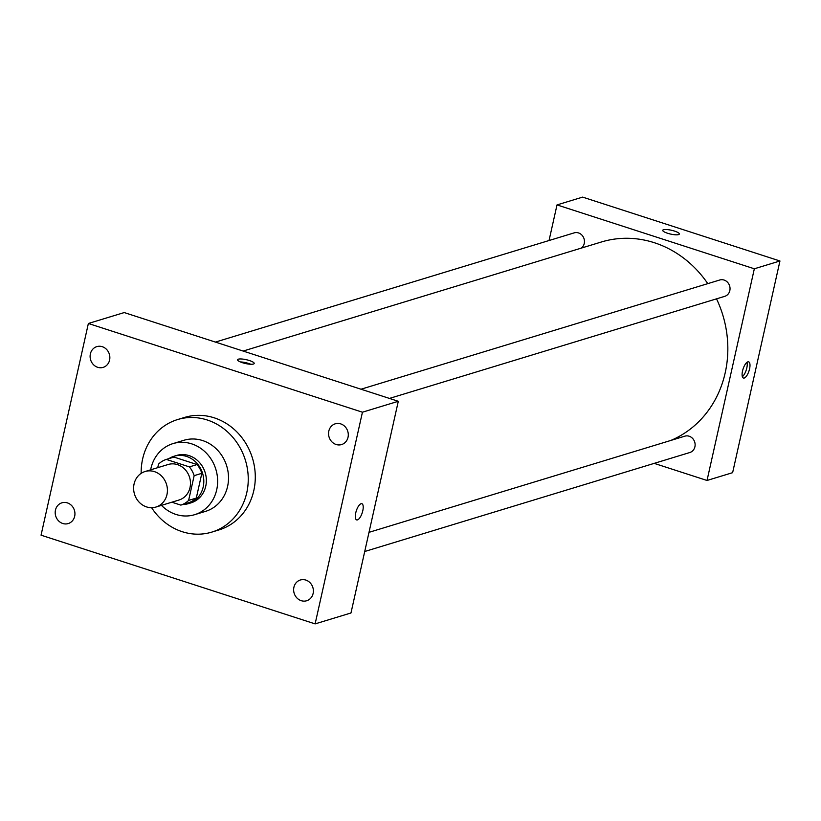 <?xml version="1.0" encoding="UTF-8"?>
<svg xmlns="http://www.w3.org/2000/svg" width="821" height="821" viewBox="0 0 821 821"><rect width="100%" height="100%" fill="white"/><g stroke="black" fill="none" stroke-linecap="round" stroke-linejoin="round"><path stroke-width="1.23" d="M134.08 483.959A18.575 16.748 73.1 0 1 145.112 471.511A18.575 16.748 73.1 0 1 166.54 484.411A18.575 16.748 73.1 0 1 155.928 507.05A18.575 16.748 73.1 0 1 139.118 502.144A18.575 16.748 73.1 0 1 134.08 483.959M145.112 471.511L168.161 464.501A18.575 16.748 73.1 0 1 189.589 477.391A18.575 16.748 73.1 0 1 178.978 500.03L155.928 507.05M171.856 502.206L180.836 505.11A23.973 21.613 73.1 0 0 188.625 500.41L194.156 475.657A23.973 21.613 73.1 0 0 189.384 466.892L166.304 459.421A23.973 21.613 73.1 0 0 158.525 464.122L157.735 467.672M189.384 466.892L197.061 464.553L173.99 457.081L166.304 459.421M197.061 464.553A23.973 21.613 73.1 0 1 201.833 473.317L194.156 475.657M180.836 505.11L188.522 502.77A23.973 21.613 73.1 0 0 196.301 498.07L201.833 473.317M182.867 504.494A24.763 22.331 -106.9 0 0 188.471 503.622A24.763 22.331 -106.9 0 0 203.782 480.234A24.763 22.331 -106.9 0 0 186.511 456.404A24.763 22.331 -106.9 0 0 174.042 456.24A24.763 22.331 -106.9 0 0 168.91 458.631M174.042 456.24L176.607 455.46A24.763 22.331 73.1 0 1 189.076 455.624A24.763 22.331 73.1 0 1 206.338 479.454A24.763 22.331 73.1 0 1 191.026 502.842L188.471 503.622M196.301 498.07L188.625 500.41M161.48 505.367A37.15 33.497 -106.9 0 0 194.639 514.685A37.15 33.497 -106.9 0 0 217.606 479.608A37.15 33.497 -106.9 0 0 191.704 443.863A37.15 33.497 -106.9 0 0 172.995 443.607A37.15 33.497 -106.9 0 0 150.654 469.828M194.639 514.685L205.517 511.37A37.15 33.497 -106.9 0 0 228.484 476.293A37.15 33.497 -106.9 0 0 202.592 440.549A37.15 33.497 -106.9 0 0 183.883 440.292L172.995 443.607M151.608 507.706A58.814 53.037 -106.9 0 0 211.828 532.1A58.814 53.037 -106.9 0 0 248.199 476.57A58.814 53.037 -106.9 0 0 207.19 419.972A58.814 53.037 -106.9 0 0 177.572 419.562A58.814 53.037 -106.9 0 0 141.161 473.378M177.572 419.562L184.612 417.417A58.814 53.037 73.1 0 1 214.23 417.827A58.814 53.037 73.1 0 1 255.239 474.425A58.814 53.037 73.1 0 1 218.879 529.956L211.828 532.1M301.204 600.674A10.847 9.78 73.1 0 1 293.641 590.237A10.847 9.78 73.1 0 1 300.353 579.995A10.847 9.78 73.1 0 1 312.873 587.518A10.847 9.78 73.1 0 1 306.674 600.746A10.847 9.78 73.1 0 1 301.204 600.674M62.765 523.49A10.847 9.78 73.1 0 1 55.202 513.053A10.847 9.78 73.1 0 1 61.914 502.811A10.847 9.78 73.1 0 1 74.424 510.334A10.847 9.78 73.1 0 1 68.225 523.562A10.847 9.78 73.1 0 1 62.765 523.49M97.678 367.305A10.847 9.78 73.1 0 1 90.115 356.868A10.847 9.78 73.1 0 1 96.816 346.626A10.847 9.78 73.1 0 1 109.337 354.159A10.847 9.78 73.1 0 1 103.138 367.387A10.847 9.78 73.1 0 1 97.678 367.305M336.117 444.489A10.847 9.78 73.1 0 1 328.554 434.052A10.847 9.78 73.1 0 1 335.266 423.81A10.847 9.78 73.1 0 1 347.776 431.343A10.847 9.78 73.1 0 1 341.577 444.572A10.847 9.78 73.1 0 1 336.117 444.489M362.441 412.204L88.37 323.484L41.05 535.179L315.12 623.888L362.441 412.204L398.298 401.284L124.228 312.565L88.37 323.484M398.298 401.284L350.978 612.979L315.12 623.888M253.432 364.042A8.518 1.96 12.6 0 0 254.202 363.467A8.518 1.96 12.6 0 0 246.321 359.701A8.518 1.96 12.6 0 0 237.587 359.752A8.518 1.96 12.6 0 0 243.878 363.128A8.518 1.96 12.6 0 0 253.432 364.042M250.805 364.257A8.518 1.96 12.6 0 0 240.317 361.917M355.75 512.879A8.518 3.12 -72.1 0 1 361.887 503.714A8.518 3.12 -72.1 0 1 362.235 512.766A8.518 3.12 -72.1 0 1 356.653 519.909A8.518 3.12 -72.1 0 1 355.75 512.879M361.887 503.704A8.518 3.12 -72.1 0 1 362.235 512.766A8.518 3.12 -72.1 0 1 356.642 519.909M243.139 351.06L601.362 242A105.252 94.908 73.1 0 1 707.784 283.635M716.517 298.844A105.252 94.908 73.1 0 1 670.788 440.456M361.014 389.216L719.771 279.992A8.549 7.707 73.1 0 1 729.633 285.924A8.549 7.707 73.1 0 1 724.748 296.34L389.452 398.421M215.42 342.09L574.187 232.866A8.549 7.707 73.1 0 1 583.557 237.515A8.549 7.707 73.1 0 1 581.36 248.086M368.998 532.336L684.868 436.167A8.549 7.707 73.1 0 1 694.72 442.098A8.549 7.707 73.1 0 1 689.845 452.515L364.719 551.507M654.193 463.372L707.025 480.47L754.335 268.785L557.007 204.911L549.044 240.512M707.025 480.47L732.63 472.67L779.95 260.986L754.335 268.785M779.95 260.986L582.623 197.112L557.007 204.911M662.732 230.311A8.518 1.96 -167.4 0 1 663.501 229.726A8.518 1.96 -167.4 0 1 673.056 230.65A8.518 1.96 -167.4 0 1 679.347 234.026A8.518 1.96 -167.4 0 1 670.613 234.077A8.518 1.96 -167.4 0 1 662.732 230.311A8.518 1.96 -167.4 0 1 663.501 229.726A8.518 1.96 -167.4 0 1 673.046 230.65A8.518 1.96 -167.4 0 1 679.347 234.026M742.523 371.02A8.518 3.12 -72.1 0 1 748.67 361.845A8.518 3.12 -72.1 0 1 749.009 370.907A8.518 3.12 -72.1 0 1 743.426 378.05A8.518 3.12 -72.1 0 1 742.523 371.02M746.987 362.338A8.518 3.12 -72.1 0 1 746.248 370.014A8.518 3.12 -72.1 0 1 742.348 376.665"/></g></svg>
